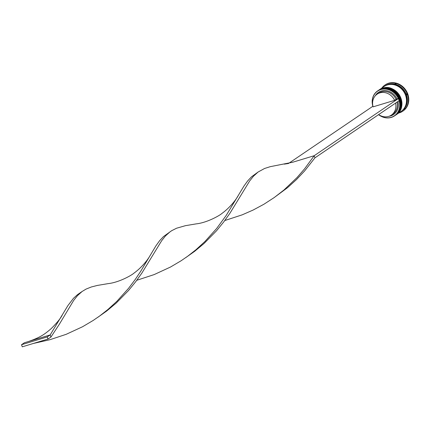 <?xml version="1.0" encoding="UTF-8"?>
<svg xmlns="http://www.w3.org/2000/svg" width="430" height="430" viewBox="0 0 430 430"><rect width="100%" height="100%" fill="white"/><g stroke="black" fill="none" stroke-linecap="round" stroke-linejoin="round"><path stroke-width="0.64" d="M375.218 95.868A13.416 11.841 55.8 0 1 386.248 90.628A13.416 11.841 55.8 0 1 397.019 98.943L398.309 98.551A14.921 13.174 -124.2 0 0 380.819 89.58A14.921 13.174 -124.2 0 0 372.912 106.242L372.934 106.231M372.848 106.258A15.071 13.309 55.8 0 1 377.599 90.94A15.071 13.309 55.8 0 1 380.824 89.402A15.071 13.309 55.8 0 1 398.11 97.669A15.071 13.309 55.8 0 1 394.525 115.874A15.071 13.309 55.8 0 1 391.3 117.411A15.071 13.309 55.8 0 1 378.561 114.654M378.62 114.617A14.921 13.174 -124.2 0 0 391.187 117.315A14.921 13.174 -124.2 0 0 399.11 100.706M394.788 115.692A15.071 13.309 -124.2 0 0 395.057 115.519A15.071 13.309 -124.2 0 0 398.637 97.314A15.071 13.309 -124.2 0 0 381.351 89.042A15.071 13.309 -124.2 0 0 378.126 90.579A15.071 13.309 -124.2 0 0 377.863 90.762M395.788 115.02A15.071 13.309 -124.2 0 0 395.933 114.923A15.071 13.309 -124.2 0 0 399.513 96.718A15.071 13.309 -124.2 0 0 382.232 88.446A15.071 13.309 -124.2 0 0 379.002 89.983A15.071 13.309 -124.2 0 0 378.857 90.085M382.727 87.543L382.141 88.257M384.302 86.387A15.071 13.309 55.8 0 1 384.447 86.29L385.033 85.892A15.071 13.309 55.8 0 1 388.263 84.355A15.071 13.309 55.8 0 1 405.544 92.622A15.071 13.309 55.8 0 1 401.964 110.827L401.378 111.225A15.071 13.309 55.8 0 1 401.228 111.327M381.802 88.085A15.824 13.975 55.8 0 1 384.904 85.07A15.824 13.975 55.8 0 1 388.29 83.452A15.824 13.975 55.8 0 1 406.436 92.138A15.824 13.975 55.8 0 1 402.679 111.257A15.824 13.975 55.8 0 1 399.287 112.87A15.824 13.975 55.8 0 1 398.728 113.025M378.626 90.241A15.071 13.309 55.8 0 1 378.712 90.182A15.071 13.309 55.8 0 1 381.937 88.644A15.071 13.309 55.8 0 1 399.223 96.917A15.071 13.309 55.8 0 1 395.638 115.122A15.071 13.309 55.8 0 1 395.552 115.181M379.502 89.644A15.071 13.309 55.8 0 1 379.588 89.585A15.071 13.309 55.8 0 1 382.818 88.048A15.071 13.309 55.8 0 1 400.099 96.32A15.071 13.309 55.8 0 1 396.519 114.525A15.071 13.309 55.8 0 1 396.428 114.584M379.588 89.585L384.157 86.484A15.071 13.309 55.8 0 1 387.382 84.952A15.071 13.309 55.8 0 1 404.662 93.219A15.071 13.309 55.8 0 1 401.082 111.424L396.519 114.525M384.447 86.29A15.071 13.309 55.8 0 1 387.677 84.753A15.071 13.309 55.8 0 1 404.958 93.02A15.071 13.309 55.8 0 1 401.378 111.225M385.108 84.93A15.824 13.975 55.8 0 1 385.312 84.791A15.824 13.975 55.8 0 1 388.704 83.178A15.824 13.975 55.8 0 1 406.85 91.859A15.824 13.975 55.8 0 1 403.087 110.978A15.824 13.975 55.8 0 1 402.883 111.112M395.573 103.103A12.658 11.18 55.8 0 1 391.359 115.111A12.658 11.18 55.8 0 1 388.645 116.406A12.658 11.18 55.8 0 1 378.642 114.6M397.04 102.109A12.658 11.18 55.8 0 1 392.821 114.122L391.359 115.111M397.927 101.507A13.416 11.841 55.8 0 1 390.666 115.912A13.416 11.841 55.8 0 1 389.064 116.267M405.108 108.613L404.759 108.72M404.501 109.016L405.125 108.785L405.087 108.306A15.373 13.572 -124.2 0 1 404.501 109.016M406.909 94.794L407.097 94.159L406.549 93.831A15.373 13.572 -124.2 0 1 406.909 94.794M396.019 84.054L395.697 83.576L395.073 83.807A15.373 13.572 -124.2 0 1 396.019 84.054M377.137 94.165A12.658 11.18 55.8 0 1 394.616 100.33L373.095 106.844A12.658 11.18 55.8 0 1 377.137 94.165L378.604 93.17A12.658 11.18 55.8 0 1 396.078 99.335L397.019 98.943M394.616 100.33L396.078 99.335M398.309 98.551L399.26 100.604L314.959 157.826L314.174 155.725L292.631 162.25L270.255 166.668L264.579 168.479L258.075 172.038L253.431 176.241L249.669 180.971L229.948 213.237L223.729 221.95L216.58 230.722L204.089 243.445L194.688 251.287L185.701 257.656M288.82 163.266L372.912 106.242M398.476 98.502L314.174 155.725L304.596 168.818L297.039 177.542L283.972 189.99L274.254 197.531L263.902 204.255L253.13 210.044L242.171 214.85L224.788 220.542M258.075 172.038L251.502 176.827L247.605 180.992L243.896 186.147L238.435 195.204C236.258 199.455 230.098 207.502 222.095 213.312C219.424 215.731 206.835 222.745 196.188 223.874L185.416 225.68L176.569 228.222L171.677 230.69L163.491 236.564L159.595 240.73L155.891 245.89L140.911 270.97L135.197 279.527L128.581 288.299L116.89 301.29L107.962 309.471L99.631 316.007L93.127 320.484L82.538 326.752L66.155 334.33L49.901 339.716L33.4 343.457M314.959 157.826L304.585 170.984L296.485 179.563L287.493 187.706L273.706 197.918M170.07 231.781L165.421 235.984L161.664 240.714L141.943 272.975L135.724 281.688L128.57 290.465L116.084 303.188L106.683 311.024L97.691 317.399M48.009 339.034L47.225 336.937L50.154 334.948L24.429 342.737L21.5 344.72L22.285 346.822L48.009 339.034L50.939 337.05L50.154 334.948L67.881 305.628L73.498 298.269L77.577 294.582L82.06 291.519L77.416 295.722L73.654 300.452L59.297 324.327L50.939 337.05M238.435 195.204L226.169 215.468L216.591 228.561L204.9 241.547L195.967 249.728L187.641 256.264L181.137 260.747L170.549 267.014L154.16 274.587L136.778 280.285M288.449 163.513L284.192 164.131M150.425 254.942C148.253 259.199 142.094 267.24 134.085 273.05C131.419 275.469 118.831 282.483 108.177 283.617L97.406 285.423L91.294 286.987L86.027 289.105L82.06 291.519M47.225 336.937L21.5 344.72M395.433 115.261A15.071 13.309 -124.2 0 0 395.466 115.24C408.435 107.564 395.982 83.479 381.792 88.752L378.303 90.461A15.071 13.309 55.8 0 1 378.475 90.343A15.071 13.309 55.8 0 1 381.706 88.806A15.071 13.309 55.8 0 1 398.986 97.072A15.071 13.309 55.8 0 1 395.406 115.283A15.071 13.309 55.8 0 1 395.229 115.396L395.466 115.24A15.071 13.309 -124.2 0 0 399.045 97.035A15.071 13.309 -124.2 0 0 381.765 88.763A15.071 13.309 -124.2 0 0 378.534 90.3A15.071 13.309 -124.2 0 0 378.507 90.321M396.315 114.665A15.071 13.309 -124.2 0 0 396.342 114.643C409.317 106.968 396.863 82.882 382.668 88.155L379.179 89.865A15.071 13.309 55.8 0 1 379.357 89.746A15.071 13.309 55.8 0 1 382.582 88.209A15.071 13.309 55.8 0 1 399.862 96.481A15.071 13.309 55.8 0 1 396.283 114.686A15.071 13.309 55.8 0 1 396.105 114.805L396.342 114.643A15.071 13.309 -124.2 0 0 399.921 96.438A15.071 13.309 -124.2 0 0 382.641 88.166A15.071 13.309 -124.2 0 0 379.416 89.703A15.071 13.309 -124.2 0 0 379.384 89.725M386.538 85.237A14.996 13.239 55.8 0 1 387.704 84.823A14.996 13.239 55.8 0 1 404.248 91.902A14.996 13.239 55.8 0 1 403.125 109.671M377.599 90.94L378.126 90.579M378.712 90.182L379.002 89.983M384.904 85.07L385.312 84.791M402.679 111.257L403.087 110.978M395.638 115.122L395.933 114.923M394.525 115.874L395.057 115.519M28.611 341.468C40.742 337.195 44.543 334.33 51.272 328.552C57.303 322.489 61.017 317.867 62.42 314.685"/></g></svg>
